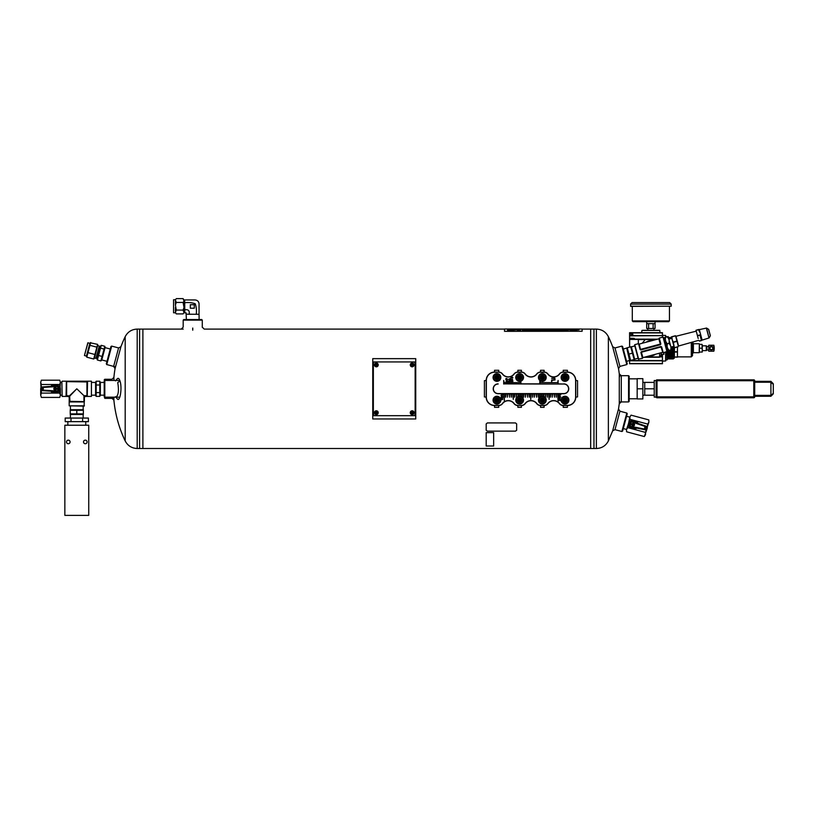 <?xml version="1.0" encoding="UTF-8"?>
<svg xmlns="http://www.w3.org/2000/svg" width="814" height="814" viewBox="0 0 814 814"><rect width="100%" height="100%" fill="white"/><g stroke="black" fill="none" stroke-linecap="round" stroke-linejoin="round"><path stroke-width="1.22" d="M113.695 397.761C114.845 412.871 118.671 427.258 125.193 440.944C127.747 445.767 131.746 448.29 137.2 448.504L142.888 448.504L142.888 329.1L142.888 448.504L590.679 448.504L590.679 329.1L590.679 448.504L593.966 448.504L593.966 329.1L593.966 448.504L596.367 448.504L596.367 329.1C601.821 329.314 605.82 331.837 608.373 336.66L608.373 440.944C605.82 445.767 601.821 448.29 596.367 448.504M106.746 364.56L106.329 363.827L110.958 346.52L111.691 346.103L106.746 364.56L115.395 366.87M183.181 320.136L183.781 319.546L201.699 319.546L202.289 320.136L183.181 320.136L183.181 327.187L181.227 329.121M137.2 448.504L137.2 329.1C131.746 329.314 127.747 331.837 125.193 336.66L125.193 440.944A120.787 120.787 0 0 1 113.736 398.351L104.813 398.351L104.212 396.56L104.813 397.161L118.986 397.161M104.813 398.351L104.813 380.443L118.986 380.443M111.945 380.443L111.945 379.253L104.813 379.253L104.212 379.843M621.876 346.103L622.608 346.52L627.238 363.827L626.821 364.56L621.876 346.103L614.987 347.944L612.637 346.723L618.508 368.63A120.787 120.787 0 0 1 619.617 376.862M614.987 347.944L619.932 366.402L626.821 364.56M628.571 375.671L629.171 376.261L629.171 401.343L628.571 401.933L628.571 375.671L619.617 375.671M619.281 403.724L621.286 401.933L621.286 375.671L619.281 373.88L619.281 403.724L618.508 408.974L612.637 430.881L608.373 440.944M115.476 380.911L117.206 378.846C118.213 377.757 119.139 378.449 119.984 380.942L117.725 382.59C119.037 390.232 118.488 395.065 116.076 397.1M119.984 380.942C122.436 387.902 119.882 402.869 117.196 398.758L115.476 396.693M113.899 380.443L113.899 377.462A120.787 120.787 0 0 1 115.476 366.28M111.945 397.161L111.945 398.351L113.899 400.142L113.899 397.161M111.691 346.103L118.579 347.944L113.634 366.402L115.059 368.63L120.93 346.723A120.787 120.787 0 0 1 125.193 336.66M612.637 430.881L614.987 429.66L619.932 411.202L618.508 408.974M626.821 413.044L627.238 413.777L622.608 431.084L621.876 431.501L626.821 413.044L619.932 411.202M137.2 329.1L139.601 329.1L139.601 448.504L139.601 329.1L183.181 329.1M590.679 330.586L590.679 329.1L596.367 329.1M412.159 412.088A0.6 0.6 0 0 1 412.678 412.983A0.6 0.6 0 0 1 411.64 412.983A0.6 0.6 0 0 1 412.159 412.088A0.6 0.6 0 0 1 412.678 412.983A0.6 0.6 0 0 1 411.64 412.983A0.6 0.6 0 0 1 412.159 412.088M410.266 412.678A1.893 1.893 0 0 1 412.159 410.785A1.893 1.893 0 0 1 414.051 412.678A1.893 1.893 0 0 1 412.159 414.58A1.893 1.893 0 0 1 410.266 412.678A1.893 1.893 0 0 1 412.159 410.785A1.893 1.893 0 0 1 414.051 412.678A1.893 1.893 0 0 1 412.159 414.58A1.893 1.893 0 0 1 410.266 412.678M375.142 361.935L413.359 361.935A1.791 1.791 0 0 1 415.15 363.726L415.15 413.878A1.791 1.791 0 0 1 413.359 415.669L375.142 415.669A1.791 1.791 0 0 1 373.351 413.878L373.351 363.726A1.791 1.791 0 0 1 375.142 361.935M376.343 364.326A0.6 0.6 0 0 1 376.851 365.221A0.6 0.6 0 0 1 375.824 365.221A0.6 0.6 0 0 1 376.343 364.326A0.6 0.6 0 0 1 376.851 365.221A0.6 0.6 0 0 1 375.824 365.221A0.6 0.6 0 0 1 376.343 364.326M374.44 364.916A1.893 1.893 0 0 1 376.343 363.024A1.893 1.893 0 0 1 378.235 364.916A1.893 1.893 0 0 1 376.343 366.819A1.893 1.893 0 0 1 374.44 364.916A1.893 1.893 0 0 1 376.343 363.024A1.893 1.893 0 0 1 378.235 364.916A1.893 1.893 0 0 1 376.343 366.819A1.893 1.893 0 0 1 374.44 364.916M104.813 380.443L104.212 381.044L104.212 396.56M577.543 396.917L577.543 380.687L575.752 380.443L575.752 397.161L577.543 396.917M540.527 407.315L544.108 407.315L544.108 405.525L540.527 405.525L540.527 407.315M498.738 370.289L494.556 370.289L494.556 372.079L498.738 372.079L498.738 370.289M544.108 370.289L540.527 370.289L540.527 372.079L544.108 372.079L544.108 370.289M567.399 370.289L563.217 370.289L563.217 372.079L567.399 372.079L567.399 370.289M484.401 380.687L484.401 396.917L486.192 397.161L486.192 380.443L484.401 380.687M521.428 370.289L517.846 370.289L517.846 372.079L521.428 372.079L521.428 370.289M494.556 407.315L498.738 407.315L498.738 405.525L494.556 405.525L494.556 407.315M517.846 407.315L521.428 407.315L521.428 405.525L517.846 405.525L517.846 407.315M563.217 407.315L567.399 407.315L567.399 405.525L563.217 405.525L563.217 407.315M543.752 396.54L543.752 393.579L550.437 393.579L550.437 397.191L550.915 393.579L552.228 393.579L552.228 397.191L552.706 393.579L563.817 393.579A4.772 4.772 0 0 0 568.589 388.807A4.772 4.772 0 0 0 563.817 384.025L558.099 384.025L558.099 380.443L557.621 382.631L540.191 382.631L540.191 380.698M557.61 393.732L556.288 393.732M539.845 380.443L539.713 384.025L503.703 383.872M555.82 393.732L554.497 393.732M554.029 393.732L552.706 393.732M552.228 393.732L550.915 393.732M550.437 393.732L549.124 393.732M548.646 393.732L547.334 393.732M546.855 393.732L545.543 393.732M545.065 393.732L543.752 393.732M543.274 393.732L541.961 393.732M541.483 393.732L540.17 393.732M539.692 393.732L538.38 393.732M537.901 393.732L536.589 393.732M536.111 393.732L534.798 393.732M534.32 393.732L533.007 393.732M532.529 393.732L531.216 393.732M530.738 393.732L529.426 393.732M528.947 393.732L527.635 393.732M527.157 393.732L525.844 393.732M525.366 393.732L524.053 393.732M523.575 393.732L522.262 393.732M521.784 393.732L520.472 393.732M519.993 393.732L518.681 393.732M518.203 393.732L516.89 393.732M516.412 393.732L515.099 393.732M514.621 393.732L513.308 393.732M512.83 393.732L511.518 393.732M511.039 393.732L509.717 393.732M509.249 393.732L507.926 393.732M507.448 393.732L506.135 393.732M505.657 393.732L504.344 393.732M503.866 393.732L498.137 393.732A4.925 4.925 0 0 1 493.213 388.807A4.925 4.925 0 0 1 498.137 383.872M520.899 383.872L539.713 383.872M558.099 383.872L563.817 384.025M558.089 393.732L563.817 393.732A4.925 4.925 0 0 0 568.742 388.807A4.925 4.925 0 0 0 563.817 383.872M525.122 403.52A7.316 7.316 0 0 1 536.833 403.52A4.63 4.63 0 0 0 540.527 405.372L544.108 405.372A4.63 4.63 0 0 0 547.812 403.52A7.316 7.316 0 0 1 559.523 403.52A4.63 4.63 0 0 0 563.217 405.372L567.399 405.372A8.211 8.211 0 0 0 575.61 397.161L575.61 380.443A8.211 8.211 0 0 0 567.399 372.232L563.217 372.232A4.63 4.63 0 0 0 559.523 374.084A7.316 7.316 0 0 1 547.812 374.084A4.63 4.63 0 0 0 544.108 372.232L540.527 372.232A4.63 4.63 0 0 0 536.833 374.084A7.316 7.316 0 0 1 525.122 374.084A4.63 4.63 0 0 0 521.428 372.232L517.846 372.232A4.63 4.63 0 0 0 514.143 374.084L514.021 373.992A7.163 7.163 0 0 1 502.553 373.992A4.772 4.772 0 0 0 498.738 372.079L494.556 372.232A8.211 8.211 0 0 0 486.345 380.443L486.345 397.161A8.211 8.211 0 0 0 494.556 405.372L498.738 405.372A4.63 4.63 0 0 0 502.431 403.52L502.553 403.612A7.163 7.163 0 0 1 514.021 403.612A4.772 4.772 0 0 0 517.846 405.525L521.428 405.372A4.63 4.63 0 0 0 525.122 403.52L525.244 403.612A7.163 7.163 0 0 1 536.711 403.612A4.772 4.772 0 0 0 540.527 405.525L540.527 405.372M498.738 372.232A4.63 4.63 0 0 1 502.431 374.084A7.316 7.316 0 0 0 514.143 374.084M517.846 405.372A4.63 4.63 0 0 1 514.143 403.52A7.316 7.316 0 0 0 502.431 403.52M498.137 384.025A4.772 4.772 0 0 0 493.365 388.807A4.772 4.772 0 0 0 498.137 393.579L505.657 393.579L505.657 397.191L506.135 393.579L507.448 393.579L507.448 397.191L507.926 393.579L514.621 393.579L514.621 397.191L515.099 393.579L516.412 393.579L516.412 397.191L516.89 393.579L523.575 393.579L523.575 397.191L524.053 393.579L525.366 393.579L525.366 397.191L525.844 393.579L530.738 393.579L530.738 399.409L531.216 393.579L532.529 393.579L532.529 397.191L533.007 393.579L534.32 393.579L534.32 397.191L534.798 393.579L541.483 393.579L541.483 396.357M541.961 396.286L541.961 393.579L543.274 393.579L543.274 396.387M539.713 384.025L558.099 384.025M563.217 405.372L563.217 405.525A4.772 4.772 0 0 1 559.401 403.612A7.163 7.163 0 0 0 547.934 403.612L547.812 403.52M544.108 372.232L544.108 372.079A4.772 4.772 0 0 1 547.934 373.992A7.163 7.163 0 0 0 559.401 373.992L559.523 374.084M521.428 372.232L521.428 372.079A4.772 4.772 0 0 1 525.244 373.992A7.163 7.163 0 0 0 536.711 373.992L536.833 374.084M575.61 380.443L575.752 380.443A8.364 8.364 0 0 0 567.399 372.079L567.399 372.232M486.345 397.161L486.192 397.161A8.364 8.364 0 0 0 494.556 405.525L494.556 405.372M494.556 372.232L494.556 372.079A8.364 8.364 0 0 0 486.192 380.443L486.345 380.443M567.399 405.372L567.399 405.525A8.364 8.364 0 0 0 575.752 397.161L575.61 397.161M517.846 372.232L517.846 372.079A4.772 4.772 0 0 0 514.021 373.992M498.738 405.372L498.738 405.525A4.772 4.772 0 0 0 502.553 403.612M521.428 405.372L521.428 405.525A4.772 4.772 0 0 0 525.244 403.612M544.108 405.372L544.108 405.525A4.772 4.772 0 0 0 547.934 403.612M563.217 372.232L563.217 372.079A4.772 4.772 0 0 0 559.401 373.992M540.527 372.232L540.527 372.079A4.772 4.772 0 0 0 536.711 373.992M555.097 378.703L551.607 378.276L554.324 378.276L554.222 377.421L555.097 378.703M551.607 382.112L551.607 379.955L555.077 379.955L552.014 380.413L551.607 382.112M558.445 395.044L560.836 394.739L558.791 395.889L560.836 397.008L558.445 397.008L560.439 396.703L558.445 395.726L560.48 395.044L558.445 395.044M558.445 398.677L558.658 398.616C558.618 397.151 558.913 397.14 559.544 398.595L559.686 397.436C560.49 398.514 560.073 399.033 558.445 398.972L558.445 398.677M558.709 397.781L559.32 398.595L558.709 397.781M558.445 399.501L560.174 399.186L559.574 399.939L560.174 400.722L559.34 400.132L558.445 400.753L559.106 399.959L558.445 399.501M501.119 395.044L503.51 394.739L501.465 395.889L503.51 397.008L501.119 397.008L503.123 396.703L501.119 395.726L503.154 395.044L501.119 395.044M501.119 397.781L502.849 397.486L501.119 397.781M501.119 398.514L502.604 398.484C502.981 399.481 502.492 399.857 501.119 399.623L501.119 399.338C502.899 399.084 502.899 398.809 501.119 398.514M511.955 377.248C511.955 378.093 511.955 378.093 511.955 377.248M511.955 377.004C515.16 378.429 508.587 378.235 511.955 377.004M511.243 379.517L511.009 380.453L511.009 379.192C512.21 380.179 512.647 380.27 512.352 379.477L512.372 379.232C512.993 380.514 512.606 380.606 511.243 379.517M512.159 381.013C511.385 382.163 511.172 382.061 511.507 380.708L511.528 380.952C511.457 381.847 511.579 381.847 511.884 380.962L512.891 380.932L512.667 381.878L512.159 381.013M510.48 378.825C508.424 379.171 508.424 379.507 510.48 379.823L510.48 380.077C508.119 379.599 508.119 379.1 510.48 378.581L510.48 378.825M509.93 381.624C511.243 379.924 507.112 383.15 509.177 380.413L509.208 380.647C507.6 382.733 511.864 379.141 509.94 381.868L509.93 381.624M507.519 379.67C505.921 379.863 505.423 379.466 506.023 378.5L506.318 379.436C506.684 378.184 507.03 378.195 507.346 379.456L507.519 379.67M506.847 378.693C506.827 379.528 506.827 379.528 506.847 378.693M506.135 380.983L506.308 380.932C506.277 379.751 506.512 379.741 507.01 380.921L507.122 379.985C507.763 380.85 507.437 381.257 506.135 381.217L506.135 380.983M506.349 380.27L506.827 380.911L506.349 380.27M506.135 381.735L508.038 381.501L506.135 381.735M539.692 397.293L539.692 393.579M540.17 393.579L540.17 396.917M521.784 396.917L521.784 393.579M522.262 393.579L522.262 397.293M504.344 393.579L504.344 401.343L503.866 393.579M549.124 393.579L549.124 399.399L548.646 393.579M547.334 393.579L547.334 397.191L546.855 393.579M545.543 393.579L545.543 397.191L545.065 393.579M556.288 393.579L556.288 397.191L555.82 393.579M554.497 393.579L554.497 397.191L554.029 393.579M538.38 393.579L538.38 397.191L537.901 393.579M536.589 393.579L536.589 397.191L536.111 393.579M529.426 393.579L529.426 397.191L528.947 393.579M527.635 393.579L527.635 397.191L527.157 393.579M513.308 393.579L513.308 399.409L512.83 393.579M511.518 393.579L511.518 397.191L511.039 393.579M509.717 393.579L509.717 397.191L509.249 393.579M520.472 393.579L520.472 396.357M519.993 396.286L519.993 393.579M518.681 393.579L518.681 396.387M518.203 396.54L518.203 393.579M503.703 384.025L503.703 380.443L504.181 382.631L520.421 382.631L520.421 381.257M520.899 381.125L520.899 384.025M558.089 393.579L558.089 401.343L557.61 393.579M493.538 400.142A3.398 3.398 0 0 1 498.646 397.201A3.398 3.398 0 0 1 498.646 403.093A3.398 3.398 0 0 1 493.538 400.142M494.79 400.142A2.157 2.157 0 0 1 498.026 398.28A2.157 2.157 0 0 1 498.026 402.014A2.157 2.157 0 0 1 494.79 400.142M493.06 400.142A3.877 3.877 0 0 1 498.88 396.784A3.877 3.877 0 0 1 498.88 403.51A3.877 3.877 0 0 1 493.06 400.142M495.889 398.402L497.975 398.351L495.909 398.351L494.871 400.142L495.909 401.933L497.975 401.933L499.013 400.142L497.975 401.933L496.947 400.142L499.013 400.142L497.975 398.351L499.013 400.142M497.975 398.351L495.909 401.933L497.975 401.933M495.909 398.351L496.947 400.142L494.902 400.193M516.229 400.142A3.398 3.398 0 0 1 521.336 397.201A3.398 3.398 0 0 1 521.336 403.093A3.398 3.398 0 0 1 516.229 400.142M517.48 400.142A2.157 2.157 0 0 1 520.706 398.28A2.157 2.157 0 0 1 520.706 402.014A2.157 2.157 0 0 1 517.48 400.142M515.75 400.142A3.877 3.877 0 0 1 521.571 396.784A3.877 3.877 0 0 1 521.571 403.51A3.877 3.877 0 0 1 515.75 400.142M518.579 398.402L520.665 398.351L518.599 398.351L517.562 400.142L518.599 401.933L520.665 401.933L521.703 400.142L520.665 401.933L519.637 400.142L521.703 400.142L520.665 398.351L521.703 400.142M520.665 398.351L518.599 401.933L520.665 401.933M518.599 398.351L519.637 400.142L517.592 400.193M538.919 400.142A3.398 3.398 0 0 1 544.027 397.201A3.398 3.398 0 0 1 544.027 403.093A3.398 3.398 0 0 1 538.919 400.142M540.17 400.142A2.157 2.157 0 0 1 543.396 398.28A2.157 2.157 0 0 1 543.396 402.014A2.157 2.157 0 0 1 540.17 400.142M538.441 400.142A3.877 3.877 0 0 1 544.261 396.784A3.877 3.877 0 0 1 544.261 403.51A3.877 3.877 0 0 1 538.441 400.142M541.259 398.402L543.355 398.351L541.29 398.351L540.252 400.142L541.29 401.933L543.355 401.933L544.393 400.142L543.355 401.933L542.317 400.142L544.393 400.142L543.355 398.351L544.393 400.142M543.355 398.351L541.29 401.933L543.355 401.933M541.29 398.351L542.317 400.142L540.282 400.193M561.609 400.142A3.398 3.398 0 0 1 566.707 397.201A3.398 3.398 0 0 1 566.707 403.093A3.398 3.398 0 0 1 561.609 400.142M562.85 400.142A2.157 2.157 0 0 1 566.086 398.28A2.157 2.157 0 0 1 566.086 402.014A2.157 2.157 0 0 1 562.85 400.142M561.131 400.142A3.877 3.877 0 0 1 566.951 396.784A3.877 3.877 0 0 1 566.951 403.51A3.877 3.877 0 0 1 561.131 400.142M563.949 398.402L566.045 398.351L563.98 398.351L562.942 400.142L563.98 401.933L566.045 401.933L567.073 400.142L566.045 401.933L565.008 400.142L567.073 400.142L566.045 398.351L567.073 400.142M566.045 398.351L563.98 401.933L566.045 401.933M563.98 398.351L565.008 400.142L562.962 400.193M493.538 377.462A3.398 3.398 0 0 1 498.646 374.511A3.398 3.398 0 0 1 498.646 380.403A3.398 3.398 0 0 1 493.538 377.462M494.79 377.462A2.157 2.157 0 0 1 498.026 375.59A2.157 2.157 0 0 1 498.026 379.324A2.157 2.157 0 0 1 494.79 377.462M493.06 377.462A3.877 3.877 0 0 1 498.88 374.094A3.877 3.877 0 0 1 498.88 380.82A3.877 3.877 0 0 1 493.06 377.462M495.889 375.712L497.975 375.671L495.909 375.671L494.871 377.462L495.909 379.253L497.975 379.253L499.013 377.462L497.975 379.253L496.947 377.462L499.013 377.462L497.975 375.671L499.013 377.462M497.975 375.671L495.909 379.253L497.975 379.253M495.909 375.671L496.947 377.462L494.902 377.503M561.609 377.462A3.398 3.398 0 0 1 566.707 374.511A3.398 3.398 0 0 1 566.707 380.403A3.398 3.398 0 0 1 561.609 377.462M562.85 377.462A2.157 2.157 0 0 1 566.086 375.59A2.157 2.157 0 0 1 566.086 379.324A2.157 2.157 0 0 1 562.85 377.462M561.131 377.462A3.877 3.877 0 0 1 566.951 374.094A3.877 3.877 0 0 1 566.951 380.82A3.877 3.877 0 0 1 561.131 377.462M563.949 375.712L566.045 375.671L563.98 375.671L562.942 377.462L563.98 379.253L566.045 379.253L567.073 377.462L566.045 379.253L565.008 377.462L567.073 377.462L566.045 375.671L567.073 377.462M566.045 375.671L563.98 379.253L566.045 379.253M563.98 375.671L565.008 377.462L562.962 377.503M516.229 377.462A3.398 3.398 0 0 1 521.336 374.511A3.398 3.398 0 0 1 521.336 380.403A3.398 3.398 0 0 1 516.229 377.462M517.48 377.462A2.157 2.157 0 0 1 520.706 375.59A2.157 2.157 0 0 1 520.706 379.324A2.157 2.157 0 0 1 517.48 377.462M515.75 377.462A3.877 3.877 0 0 1 521.571 374.094A3.877 3.877 0 0 1 521.571 380.82A3.877 3.877 0 0 1 515.75 377.462M518.579 375.712L520.665 375.671L518.599 375.671L517.562 377.462L518.599 379.253L520.665 379.253L521.703 377.462L520.665 379.253L519.637 377.462L521.703 377.462L520.665 375.671L521.703 377.462M520.665 375.671L518.599 379.253L520.665 379.253M518.599 375.671L519.637 377.462L517.592 377.503M538.919 377.462A3.398 3.398 0 0 1 544.027 374.511A3.398 3.398 0 0 1 544.027 380.403A3.398 3.398 0 0 1 538.919 377.462M540.17 377.462A2.157 2.157 0 0 1 543.396 375.59A2.157 2.157 0 0 1 543.396 379.324A2.157 2.157 0 0 1 540.17 377.462M538.441 377.462A3.877 3.877 0 0 1 544.261 374.094A3.877 3.877 0 0 1 544.261 380.82A3.877 3.877 0 0 1 538.441 377.462M541.259 375.712L543.355 375.671L541.29 375.671L540.252 377.462L541.29 379.253L543.355 379.253L544.393 377.462L543.355 379.253L542.317 377.462L544.393 377.462L543.355 375.671L544.393 377.462M543.355 375.671L541.29 379.253L543.355 379.253M541.29 375.671L542.317 377.462L540.282 377.503M412.159 364.326A0.6 0.6 0 0 1 412.678 365.221A0.6 0.6 0 0 1 411.64 365.221A0.6 0.6 0 0 1 412.159 364.326A0.6 0.6 0 0 1 412.678 365.221A0.6 0.6 0 0 1 411.64 365.221A0.6 0.6 0 0 1 412.159 364.326M410.266 364.916A1.893 1.893 0 0 1 412.159 363.024A1.893 1.893 0 0 1 414.051 364.916A1.893 1.893 0 0 1 412.159 366.819A1.893 1.893 0 0 1 410.266 364.916A1.893 1.893 0 0 1 412.159 363.024A1.893 1.893 0 0 1 414.051 364.916A1.893 1.893 0 0 1 412.159 366.819A1.893 1.893 0 0 1 410.266 364.916M376.343 412.088A0.6 0.6 0 0 1 376.851 412.983A0.6 0.6 0 0 1 375.824 412.983A0.6 0.6 0 0 1 376.343 412.088A0.6 0.6 0 0 1 376.851 412.983A0.6 0.6 0 0 1 375.824 412.983A0.6 0.6 0 0 1 376.343 412.088M374.44 412.678A1.893 1.893 0 0 1 376.343 410.785A1.893 1.893 0 0 1 378.235 412.678A1.893 1.893 0 0 1 376.343 414.58A1.893 1.893 0 0 1 374.44 412.678A1.893 1.893 0 0 1 376.343 410.785A1.893 1.893 0 0 1 378.235 412.678A1.893 1.893 0 0 1 376.343 414.58A1.893 1.893 0 0 1 374.44 412.678M415.74 358.648L415.74 418.956L372.751 418.956L372.751 358.648L415.74 358.648M753.805 379.843L753.805 380.738L754.7 380.738A0.895 0.895 0 0 0 753.805 379.843L657.02 379.843A0.895 0.895 0 0 0 656.125 380.738L656.125 397.09L654.232 397.09L654.232 380.514L657.02 380.738L657.02 396.866L656.125 396.866A0.895 0.895 0 0 0 657.02 397.761L657.02 396.866L753.805 396.866L753.805 397.761L657.02 397.761L656.125 397.09M773.035 383.465A0.895 0.519 135 0 1 773.035 384.096L770.909 382.234L770.909 396.265L773.035 394.139A0.895 0.895 0 0 0 773.3 393.508L773.3 384.096A0.895 0.895 0 0 0 773.035 383.465L770.909 381.339L754.7 381.339M754.7 380.738L754.7 396.866L753.805 396.866L753.805 380.738L657.02 380.738L657.02 379.843L656.125 380.514M637.169 388.807L637.169 378.652L642.856 378.652L642.856 388.807L637.169 388.807L637.169 398.952L642.856 398.952L642.856 388.807M654.232 382.397L642.856 382.397M644.749 382.397L644.749 395.207L642.856 395.207M654.232 388.807L644.749 388.807M654.232 395.207L644.749 395.207M770.909 396.265L754.7 396.265M770.909 381.339L770.939 382M656.125 390.72L657.02 390.72M656.125 386.884L657.02 386.884M753.805 397.761A0.895 0.895 0 0 0 754.7 396.866M770.939 395.604L773.035 393.508A0.895 0.519 45 0 1 773.035 394.139M631.043 421.042L645.268 425.895L645.034 426.444L646.764 426.994L646.123 429.405A0.6 0.6 -168.8 0 1 645.421 429.833L629.527 426.689A0.6 0.6 0 0 1 629.059 426.221L636.558 428.083A5.973 5.973 0 0 1 636.151 428.53A0.6 0.6 0 0 1 635.581 428.683L629.578 427.075A0.6 0.6 0 0 1 629.161 426.658A5.973 5.973 0 0 1 629.059 426.221L630.402 421.225A0.6 0.6 0 0 1 631.043 421.042L637.83 423.351A5.973 5.973 0 0 0 637.698 422.761A0.6 0.6 0 0 0 637.281 422.344L631.277 420.736A0.6 0.6 0 0 0 630.708 420.889A5.973 5.973 0 0 0 630.402 421.225L630.26 421.387M631.756 424.257C633.587 429.894 636.161 420.299 631.756 424.257M630.117 426.811L629.527 426.689M645.268 425.895L646.377 426.271A0.6 0.6 18.8 0 1 646.764 426.994M626.505 429.548L626.597 431.796L626.505 429.548L627.706 427.635L645.451 432.397L645.543 434.645L644.342 436.558L647.211 428.408L647.679 424.074L629.944 419.312L626.505 429.548L626.597 431.796L644.342 436.558L645.543 434.645M627.706 427.635L629.853 417.063L629.944 419.312M645.451 432.397L648.89 422.161L647.679 424.074M648.799 419.902L648.89 422.161L648.799 419.902L631.054 415.15L629.853 417.063L631.054 415.15M632.274 424.633L633.211 423.728L634.116 424.664L633.18 425.569L632.274 424.633M632.844 425.946A1.343 1.343 0 0 1 631.949 424.145A1.343 1.343 0 0 1 633.852 423.473A1.343 1.343 0 0 1 632.844 425.946M644.281 429.609L645.034 426.444L631.369 421.784L630.189 426.21L645.604 429.304A0.6 0.59 101.2 0 1 644.912 429.731M631.613 421.235L631.369 421.784L630.402 421.225M58.221 391.727L43.223 390.73L43.315 390.13L41.494 390.048L41.494 387.556A0.6 0.6 -3.8 0 1 42.053 386.955L58.221 385.877A0.6 0.6 0 0 1 58.801 386.212L51.079 386.355A5.973 5.973 0 0 1 51.353 385.816A0.6 0.6 0 0 1 51.862 385.521L58.069 385.521A0.6 0.6 0 0 1 58.588 385.816A5.973 5.973 0 0 1 58.801 386.212L58.801 391.392A0.6 0.6 0 0 1 58.221 391.727L51.079 391.249A5.973 5.973 0 0 0 51.353 391.788A0.6 0.6 0 0 0 51.862 392.083L58.069 392.083A0.6 0.6 0 0 0 58.588 391.788A5.973 5.973 0 0 0 58.801 391.392L58.893 391.188M56.705 388.807C53.47 383.832 53.47 393.773 56.705 388.807M57.621 385.917L58.221 385.877M43.223 390.73L42.053 390.649A0.6 0.6 -176.2 0 1 41.494 390.048M60.399 382.336L59.737 380.189L60.399 382.336L59.737 384.493L41.372 384.493L40.7 382.336L41.372 380.189L40.7 382.336L41.372 393.111L59.737 393.111L60.399 382.336L59.737 380.189L41.372 380.189L40.7 382.336M59.737 384.493L60.399 388.807L60.399 395.268L59.737 393.111M41.372 384.493L40.7 388.807L40.7 395.268L41.372 393.111M41.372 397.415L40.7 395.268L41.372 397.415L59.737 397.415L60.399 395.268L59.737 397.415M56.105 388.583L55.433 389.703L54.314 389.031L54.986 387.902L56.105 388.583M55.21 387.454A1.343 1.343 0 0 1 56.542 388.97A1.343 1.343 0 0 1 54.884 390.11A1.343 1.343 0 0 1 55.21 387.454M43.223 386.874L43.315 390.13L57.713 391.086L57.713 386.518L42.023 387.515A0.6 0.59 -93.8 0 1 42.582 386.925M57.621 391.687L57.713 391.086L58.801 391.392M660.856 343.935L640.089 349.501L640.832 349.949L660.439 344.688L660.856 343.935L659.289 338.085L663.034 337.077L663.644 338.207L664.509 337.973M631.349 346.856L634.808 345.93L634.778 344.648L638.522 343.65L639.132 344.77M641.31 351.75L640.893 352.503L641.31 351.75L660.917 346.489L641.442 352.228L661.049 346.978L662.861 352.584L661.66 346.937L660.917 346.489M661.66 346.937L663.227 352.788L667.185 351.424L663.4 337.291M634.564 345.014L638.349 359.147L642.47 358.353L640.893 352.503M658.862 338.817L660.581 344.078L640.394 349.481L639.255 344.068L658.862 338.817L660.439 344.688M640.526 349.654L639.255 344.068M651.912 340.679A7.611 7.611 0 0 0 646.204 342.206A7.611 7.611 0 0 1 651.912 340.679M642.47 358.353L641.442 352.228L642.887 357.621L662.494 352.37M649.837 355.759A7.611 7.611 0 0 0 655.545 354.232A7.611 7.611 0 0 1 649.837 355.759M630.748 332.692L629.588 332.692L629.588 347.12M629.66 338.359L629.629 347.11M659.106 356.888L660.378 356.888L659.401 357.173L661.172 355.972L661.283 352.696L660.734 356.583M665.649 336.579L665.801 337.159L665.954 336.579L667.297 336.752M665.801 352.106L665.801 359.717L665.801 352.106M659.401 357.173L644.556 357.173M657.193 339.265L629.66 339.265M629.649 338.98L632.58 339.265M638.339 339.265L638.339 343.701M656.308 339.499L645.268 339.499L642.124 343.305M645.451 356.939L658.852 356.939A0.712 0.712 0 0 0 659.564 356.217L659.564 353.154M662.433 337.24L662.403 332.692L629.588 332.692M662.403 332.692L660.042 332.692L659.696 330.311L642.673 330.311M661.344 352.676L661.253 355.514L659.462 357.244L644.067 357.305M663.919 352.604L663.919 354.263L662.484 354.375L662.443 363.746M665.74 335.582L665.74 337.169L665.598 335.439L662.484 335.327L662.484 337.23M665.771 355.962L665.74 360.856L665.771 355.962M629.588 338.298L629.588 336.162M657.468 339.194L634.594 339.092L634.279 338.4L629.588 338.227M629.588 360.521L629.588 363.746L662.403 363.746L662.464 356.878L660.541 356.878M662.484 354.375L662.464 356.878M629.588 335.602L662.423 335.602L629.588 335.887M659.849 330.443L641.91 330.443L641.707 332.692L635.154 332.692M632.58 332.885L632.987 335.49L630.585 334.147L631.084 333.618L632.58 334.34L632.58 332.885L631.084 333.618M661.894 352.533L662.83 352.503M632.987 335.49L632.58 334.34M641.91 330.443L644.596 330.311M713.837 345.238L708.78 345.238L708.78 351.2L713.837 351.2A11.345 11.345 0 0 0 713.837 345.238L713.837 351.2M710.591 349.908L711.833 350.04M712.616 349.644L713.186 348.758M713.125 347.497L712.118 346.489M712.016 346.459L710.419 346.622M711.924 350.01L712.535 349.705M709.533 348.372L709.605 348.758A1.872 1.872 0 0 0 709.625 348.84L710.5 349.867M709.91 347.079L709.554 347.873M711.395 346.347A1.872 1.872 0 0 1 713.013 349.155A1.872 1.872 0 0 1 709.777 349.155A1.872 1.872 0 0 1 711.395 346.347M699.358 350.264L699.358 352.055M699.358 346.428L699.358 350.01M699.358 344.383L699.358 346.174M677.441 357.173L677.441 354.548L677.441 357.173M677.441 354.548L677.441 348.219L677.441 354.548M677.441 346.988L677.441 348.219L677.401 346.998M677.065 357.02L674.46 357.02L677.065 357.173M674.46 352.086L677.065 352.086M674.46 351.709L677.065 351.709M699.358 343.895L699.206 352.696L699.358 343.895M691.3 342.307L691.3 356.878L692.49 355.687L692.49 341.982L693.386 343.742L699.206 343.742M674.46 347.792L674.307 358.221L674.307 347.598M673.768 346.347L673.768 358.221L674.307 358.221M673.361 346.428L673.768 358.221M673.249 346.459L673.361 358.923M672.466 346.672L672.466 358.923L673.249 358.923M672.354 346.703L672.466 358.923M671.865 338.014L671.57 337.515L671.57 338.431L669.128 339.092M671.57 346.917L671.57 348.229M671.57 349.735L671.57 358.923L672.354 358.923M668.487 338.014L671.458 337.515L671.458 338.461M671.458 346.947L671.458 347.802M671.458 349.766L671.57 358.923M670.675 337.515L670.675 338.675M670.675 349.979L670.675 358.923L671.458 358.923M670.563 337.515L670.563 338.705M670.563 350.01L670.675 358.923M669.78 337.515L669.78 338.919M669.78 350.224L669.78 358.923L670.563 358.923M669.668 337.515L669.668 338.95M669.668 350.254L669.78 358.923M668.884 337.515L668.884 338.207M668.884 350.458L668.884 358.923L669.668 358.923M668.772 350.488L668.884 358.923M667.989 350.529L667.989 358.923L668.772 358.923M667.877 350.458L667.989 358.923M667.47 350.366L667.877 358.923M667.297 350.417L667.297 359.717L667.144 351.668M702.095 352.055L702.258 350.264L702.258 352.055L699.511 352.055M702.258 350.264L702.095 348.219L699.511 348.219M702.095 348.219L702.095 344.383L699.511 344.383M702.095 344.383L702.258 346.174M708.78 346.143L708.78 350.305M708.485 346.438L706.878 346.438L706.878 350L708.485 350M706.878 346.438L706.267 345.828L706.267 350.61L706.878 350M702.258 345.828L706.267 345.828M702.258 346.428L702.258 350.01M711.395 346.825A1.394 1.394 0 0 1 712.606 348.921A1.394 1.394 0 0 1 710.184 348.921A1.394 1.394 0 0 1 711.395 346.825M633.058 321.662L632.295 320.909L669.454 320.909L668.691 321.662L633.058 321.662L659.594 321.662M648.626 323.636L648.626 328.49L646.703 328.49L646.703 323.636L655.046 323.636L655.046 321.815M648.626 328.49L653.123 328.49L653.123 323.636M653.123 328.49L655.046 328.49L655.046 323.636M668.691 321.662L656.562 321.662M641.463 321.662L638.369 321.662L641.463 321.662M632.295 320.909L632.295 306.359M671.194 306.206L630.708 306.359L630.555 304.09L671.194 304.09L671.194 306.206L630.555 306.206M671.194 304.09L669.678 302.574L632.071 302.574L630.555 304.09M668.884 343.396L667.449 343.783C665.537 341.951 664.946 339.753 665.689 337.189C664.356 337.545 664.356 337.545 665.689 337.189C664.356 337.545 664.356 337.545 665.689 337.189L667.124 336.803C668.457 336.447 668.457 336.447 667.124 336.803C668.457 336.447 668.457 336.447 667.124 336.803C669.047 338.665 669.637 340.863 668.884 343.396C670.807 345.248 671.397 347.446 670.655 349.989C671.988 349.633 671.988 349.633 670.655 349.989C671.988 349.633 671.988 349.633 670.655 349.989L669.22 350.366C667.887 350.722 667.887 350.722 669.22 350.366C667.887 350.722 667.887 350.722 669.22 350.366C667.307 348.545 666.717 346.347 667.449 343.783M668.141 336.528L671.672 349.715M664.662 337.464L668.202 350.641M666.941 350.508L667.806 350.274M698.697 340.323L678.296 346.092L675.518 335.724L677.726 343.966M696.235 331.156L675.681 336.345M698.198 338.482L696.723 332.987L698.198 338.482M695.99 330.24L696.723 332.987L695.99 330.24M700.03 335.205L701.465 340.557L700.03 335.205L697.944 335.765M708.679 329.385L710.357 335.633L708.679 329.385L706.562 328.062L699.023 329.68L699.694 332.193L698.554 329.711L696.479 330.27M699.694 332.193L698.961 329.446L696.438 330.128M701.465 340.557L699.379 341.107M673.381 342.348L674.368 347.812L672.161 339.57L673.381 342.348L676.587 341.483M675.111 335.989L671.906 336.854L672.161 339.57L671.428 336.823L675.071 335.846M678.021 346.835L674.806 347.69M672.161 339.57L673.636 345.065M706.338 328.032L709.004 337.973L701.841 340.201L701.169 337.688M709.004 337.973L706.562 328.062M582.122 331.257L504.507 331.329L504.507 329.019L582.122 329.019L582.122 331.257L504.507 331.257M577.36 329.283C579.446 329.182 579.446 329.11 577.36 329.07L573.839 329.1C569.291 329.212 569.291 329.446 573.839 329.792L571.937 329.884C569.861 330.036 569.861 330.25 571.937 330.474L578.978 329.812L573.504 329.375L577.36 329.283C579.446 329.182 579.446 329.11 577.36 329.07L573.839 329.07C569.291 329.182 569.291 329.416 573.839 329.762C569.291 329.416 569.291 329.182 573.839 329.07L573.839 329.1M578.978 329.823L573.504 329.283M571.937 329.884L571.937 329.853C569.861 330.036 569.861 330.25 571.937 330.474C569.861 330.281 569.861 330.067 571.937 329.884L575.773 329.792M554.904 329.1L558.984 329.07C561.182 329.121 561.182 329.192 558.984 329.294C561.182 329.192 561.182 329.121 558.984 329.07L553.581 329.161M558.984 329.1C561.182 329.151 561.182 329.222 558.984 329.324L557.041 329.375M559.065 329.405C560.765 329.497 560.765 329.609 559.065 329.741C560.765 329.589 560.765 329.467 559.065 329.375C560.765 329.467 560.765 329.589 559.065 329.711L557.041 329.823M558.984 329.853C561.182 330.046 561.182 330.26 558.984 330.504C561.182 330.23 561.182 330.016 558.984 329.823C561.182 330.016 561.182 330.23 558.984 330.474L553.581 330.199L553.581 329.131L554.904 329.07M551.668 329.884C553.886 330.046 553.937 330.26 551.811 330.504C553.937 330.23 553.886 330.016 551.668 329.853C553.886 330.016 553.937 330.23 551.811 330.474L546.621 330.148L546.621 329.161L550.03 329.161L550.03 329.853L551.668 329.853L550.03 329.853M542.521 329.426L546.031 329.161L546.031 330.118L536.741 330.118L536.741 329.161L539.916 329.1L536.741 329.192M536.141 329.161L536.141 330.138L532.804 330.138L532.804 329.161L536.141 329.161L532.804 329.182M532.244 329.985L528.856 329.121L522.273 329.985C522.527 330.515 523.626 330.596 525.559 330.209L528.968 330.209C530.911 330.586 532 330.515 532.244 329.985L532.244 329.985M522.995 329.314C525.101 329.222 525.101 329.141 522.995 329.1L510.846 329.1L522.995 329.07C525.101 329.11 525.101 329.192 522.995 329.283L520.746 329.283L520.746 330.118L517.205 330.118L517.205 329.283L510.541 329.283M510.541 329.334L512.566 329.334L510.541 329.314M509.32 330.484C506.959 330.219 506.959 329.985 509.32 329.782L513.207 329.711L509.32 329.782C506.959 329.985 506.959 330.219 509.32 330.484L516.137 329.802L512.566 329.334M513.207 329.711L510.846 329.711C506.512 329.395 506.512 329.182 510.846 329.07C506.512 329.182 506.512 329.395 510.846 329.711C506.512 329.426 506.512 329.212 510.846 329.1M522.995 329.283C525.101 329.192 525.101 329.11 522.995 329.07L522.995 329.1M568.325 329.283C570.411 329.182 570.411 329.11 568.325 329.07L564.601 329.1C560.073 329.212 560.073 329.446 564.601 329.782L562.708 329.884C560.622 330.036 560.622 330.25 562.708 330.474L569.942 329.812L564.214 329.375L568.325 329.283C570.411 329.182 570.411 329.11 568.325 329.07L564.601 329.07C560.073 329.182 560.073 329.416 564.601 329.751C560.073 329.416 560.073 329.182 564.601 329.07L564.601 329.1M569.942 329.823L564.214 329.283M562.708 329.884L562.708 329.853C560.622 330.036 560.622 330.25 562.708 330.474C560.622 330.27 560.622 330.067 562.708 329.884L566.819 329.782M568.325 329.314C570.411 329.212 570.411 329.141 568.325 329.1M509.32 329.812C506.959 330.016 506.959 330.25 509.32 330.515M516.127 329.812L512.566 329.365M525.671 329.121L522.273 330.016M532.244 330.006L528.856 329.121M527.889 329.762L526.75 329.762M528.856 329.151L525.671 329.151M546.031 329.192L542.521 329.192M550.03 329.192L546.621 329.192M577.36 329.314C579.446 329.212 579.446 329.141 577.36 329.1M634.686 359.361L631.288 346.672M629.588 360.551L626.688 347.904M627.258 347.751L630.718 346.825L634.126 359.513L630.657 360.439L627.258 347.751M628.957 354.09L632.417 353.164M638.105 358.231L634.645 359.167M630.036 360.399L626.566 361.324M70.228 414.468L83.364 414.468M70.228 409.707L83.364 409.707M70.228 410.297L76.801 410.297L76.801 413.878L70.228 413.878L70.228 410.297M76.801 410.297L83.364 410.297L83.364 413.878L76.801 413.878M83.17 418.06L83.17 414.479M83.17 409.696L83.17 406.115M515.455 422.924L487.393 422.924L486.192 423.901L487.393 422.914L515.455 422.914L516.646 423.891L515.455 422.914M516.646 423.901L516.646 430.291L515.455 431.145L487.393 431.145L486.192 430.291L486.192 423.891M66.646 381.247L87.546 381.349L86.945 381.247L87.251 395.96L83.954 395.96L84.249 401.933L84.351 401.343L84.249 401.933L69.343 401.933L69.241 401.343L69.343 401.933L83.954 401.638L83.954 395.665L76.801 388.807L69.933 395.96L66.646 395.665L66.646 381.542L86.945 381.542L66.646 381.247M84.412 396.713L84.351 401.343L84.056 396.652L84.646 396.062L87.546 396.255L84.412 396.713L84.117 406.115L69.19 405.82L84.412 405.82M69.638 401.638L69.536 396.652L68.946 396.062L69.19 396.713L66.056 396.255L66.646 396.357L66.351 381.644L86.945 381.939L86.945 395.665L83.954 395.665L76.801 388.807L69.638 395.665L69.933 401.343L83.954 401.638M61.874 381.491L62.169 396.418L61.874 381.491M91.422 381.186L91.422 396.418L91.422 381.186L62.169 381.186M86.945 381.939L87.546 381.349L87.251 395.96M68.946 396.062L66.646 395.665L66.056 396.255L66.351 381.644M186.386 319.546L186.121 314.194L199.054 314.296L199.054 303.948C198.82 301.516 197.487 300.183 195.055 299.949L184.707 299.949L184.788 312.881M184.707 302.737C188.431 302.269 191.941 302.615 195.238 303.764C196.378 307.061 196.713 310.572 196.255 314.296M196.998 314.296L194.77 314.296M184.707 304.222L184.707 301.994M199.054 314.296L199.125 319.546M184.707 310.531L184.707 308.374M184.707 309.808C188.299 309.208 189.784 310.704 189.184 314.296M190.629 314.296L188.461 314.296M190.323 308.221L190.323 304.69L194.281 304.69L194.281 308.221L190.323 308.221L190.323 304.69M183.089 298.626L176.302 298.626L175.386 299.918L176.302 302.442L183.089 302.442L184.005 301.149L183.089 298.626L184.005 299.918M176.302 302.442L175.386 305.036L176.302 310.073L183.089 310.073L184.005 307.488L183.089 302.442M183.089 313.899L184.005 312.596L183.089 313.899L176.302 313.899L175.386 312.596L176.302 310.073M183.089 310.073L184.005 312.596M176.302 313.899L175.386 312.596M175.386 311.375L175.386 307.488M175.386 305.036L175.386 301.149M175.386 299.918L176.302 298.626M184.005 305.036L184.005 301.149M184.005 311.375L184.005 307.488M184.707 311.436L184.005 311.436M175.386 299.735L173.565 299.735L173.565 312.79L175.386 312.79M186.121 314.194L186.121 312.881L184.809 312.881M194.281 308.221L194.281 304.69M90.334 342.836L97.629 344.363L93.691 359.025L86.783 357.173L86.447 356.074L89.876 343.274L87.831 342.836L84.453 355.453L87.963 342.765M93.691 359.025L94.536 358.241L97.792 344.861M94.912 354.507L87.993 352.655L86.783 357.173M96.876 347.171L89.957 345.319L87.993 352.655M90.71 342.511L89.957 345.319M104.803 346.286L101.292 345.339L100.448 346.133L97.029 358.903L97.354 360.012L100.875 360.948L101.709 360.164L105.138 347.395L104.803 346.286L104.05 349.094L100.539 348.148L97.354 360.012M101.292 345.339L100.539 348.148M104.05 349.094L102.086 356.43L98.565 355.484M102.086 356.43L100.875 360.948M86.833 346.561L87.271 344.922M97.304 357.855L95.991 358.374L99.288 346.072L97.894 345.696M96.673 357.692L99.288 346.072M493.66 432.682L493.66 446.001L486.192 446.001L486.192 432.57L493.66 432.57L486.192 432.682M88.736 425.223L88.736 515.374L64.855 515.374L64.855 425.223L88.736 425.223M66.504 441.941A1.791 1.791 0 0 0 68.295 443.732A1.791 1.791 0 0 0 70.085 441.941A1.791 1.791 0 0 0 68.295 440.15A1.791 1.791 0 0 0 66.504 441.941M83.516 441.941A1.791 1.791 0 0 0 85.307 443.732A1.791 1.791 0 0 0 87.098 441.941A1.791 1.791 0 0 0 85.307 440.15A1.791 1.791 0 0 0 83.516 441.941M82.601 421.642L88.4 421.642L88.4 418.06L82.601 418.06L82.601 421.642L65.201 421.642L65.201 418.06L71.001 418.06L71.001 421.642M82.601 418.06L71.001 418.06M96.174 381.217L95.584 382.254L95.584 395.35L96.174 396.387L96.174 381.217L99.766 381.217L99.766 385.012L96.174 385.012M99.766 381.217L100.356 382.254L100.356 395.35L99.766 396.387L96.174 396.387M96.174 392.592L99.766 392.592L99.766 396.387M99.766 392.592L99.766 385.012M192.735 328.052L192.735 330.179M412.159 410.877A1.811 1.811 0 0 1 413.97 412.678A1.811 1.811 0 0 1 412.159 414.489A1.811 1.811 0 0 1 410.358 412.678A1.811 1.811 0 0 1 412.159 410.877M412.159 411.915A0.773 0.773 0 0 1 412.83 413.064A0.773 0.773 0 0 1 411.487 413.064A0.773 0.773 0 0 1 412.159 411.915M376.343 363.115A1.811 1.811 0 0 1 378.144 364.916A1.811 1.811 0 0 1 376.343 366.727A1.811 1.811 0 0 1 374.532 364.916A1.811 1.811 0 0 1 376.343 363.115M376.343 364.143A0.773 0.773 0 0 1 377.004 365.303A0.773 0.773 0 0 1 375.671 365.303A0.773 0.773 0 0 1 376.343 364.143M412.159 363.115A1.811 1.811 0 0 1 413.97 364.916A1.811 1.811 0 0 1 412.159 366.727A1.811 1.811 0 0 1 410.358 364.916A1.811 1.811 0 0 1 412.159 363.115M412.159 364.143A0.773 0.773 0 0 1 412.83 365.303A0.773 0.773 0 0 1 411.487 365.303A0.773 0.773 0 0 1 412.159 364.143M376.343 410.877A1.811 1.811 0 0 1 378.144 412.678A1.811 1.811 0 0 1 376.343 414.489A1.811 1.811 0 0 1 374.532 412.678A1.811 1.811 0 0 1 376.343 410.877M376.343 411.915A0.773 0.773 0 0 1 377.004 413.064A0.773 0.773 0 0 1 375.671 413.064A0.773 0.773 0 0 1 376.343 411.915M372.751 361.935L415.74 361.935M415.74 415.669L372.751 415.669M770.909 395.37L754.7 395.37M770.909 382.234L754.7 382.234M773.3 384.096L773.3 393.508M645.889 426.098A0.6 0.59 -71.2 0 1 646.265 426.821L645.604 429.304L646.123 429.405M42.582 390.679A0.6 0.59 93.8 0 1 42.023 390.089L42.023 387.515L41.494 387.556M666.971 351.79L663.034 337.077M640.089 349.501L638.522 343.65M634.778 344.648L638.715 359.361M651.058 340.903A7.316 7.316 0 0 0 647.059 341.982M650.691 355.535A7.316 7.316 0 0 0 654.69 354.456M645.105 339.55L638.339 339.55M638.339 339.428L629.66 339.428M665.598 352.157L665.598 360.999L662.484 361.111M665.598 335.439L665.598 337.21M662.423 360.551L630.24 360.551M662.403 332.916L632.661 332.916M632.509 332.916L629.588 332.916M662.423 360.836L629.588 360.836M662.403 363.522L629.588 363.522M693.386 343.742L693.386 352.696L699.206 352.696M672.964 346.54L672.964 358.425M672.761 346.591L672.761 358.425M673.666 346.357L672.049 346.784L672.069 358.425M671.865 346.835L671.865 349.298M671.865 349.389L671.865 358.425M671.174 338.014L671.174 338.543M671.174 349.847L671.174 358.425M670.97 338.014L670.97 338.593M670.97 349.898L670.97 358.425M670.278 338.014L670.278 338.787M670.278 350.091L670.278 358.425M670.075 338.014L670.075 338.838M670.075 350.142L670.075 358.425M669.383 338.014L669.383 339.021M669.383 350.325L669.383 358.425M669.169 338.014L669.169 339.082M669.169 350.386L669.169 358.425M668.487 350.569L668.487 358.425M668.274 350.62L668.274 358.425M667.449 350.376L667.47 358.221M667.144 350.458L667.144 351.272M665.954 336.579L665.954 337.118M665.954 352.065L665.954 359.859L667.144 359.859M678.51 345.726L676.047 336.558M701.424 340.405L699.338 340.964M699.948 334.92L697.873 335.47M677.981 346.693L674.775 347.547M676.505 341.198L673.3 342.053M709.177 337.841L710.327 335.856L708.536 329.202M699.389 329.894L702.055 339.835M69.536 396.652L69.536 401.343L69.638 395.96L66.351 395.96M84.646 396.062L84.056 396.652M204.222 329.1L504.507 329.1M582.122 329.1L590.679 329.1M202.289 327.391L202.289 320.136M619.617 401.933L628.571 401.933M612.637 346.723A120.787 120.787 0 0 0 608.373 336.66M111.945 379.253L113.899 377.462M118.579 347.944L120.93 346.723M204.253 329.121L202.269 327.167M619.932 366.402L618.508 368.63M614.987 429.66L621.876 431.501M637.169 378.836L629.171 378.836M637.169 398.768L629.171 398.768M623.27 428.581L626.536 429.456M626.566 416.28L629.833 417.155M61.874 382.438L60.399 382.438M61.874 395.177L60.399 395.177M662.484 335.327L662.443 332.692M693.386 352.696L692.49 353.591M677.441 356.878L691.3 356.878M702.258 350.61L706.267 350.61M646.703 323.636L646.703 321.815M653.947 330.311L653.947 328.49M647.802 330.311L647.802 328.49M669.454 320.909L669.454 306.359M672.049 346.784L671.245 346.998M626.739 348.097L623.27 349.023M70.431 418.06L70.431 414.479M70.431 409.696L70.431 406.115M91.422 396.418L84.707 396.418M68.885 396.418L62.169 396.418M69.19 396.713L69.19 405.82M184.707 301.088L184.005 301.088M110.297 349.023L105.077 347.619M107 361.324L101.781 359.93M84.524 355.576L86.447 356.094M95.991 358.374L94.597 358.007M100.163 347.181L99.542 347.008M67.847 421.642L67.847 425.223M85.755 421.642L85.755 425.223M91.728 395.177L95.584 395.177M91.728 382.438L95.584 382.438M100.356 395.177L104.212 395.177M100.356 382.438L104.212 382.438"/></g></svg>
